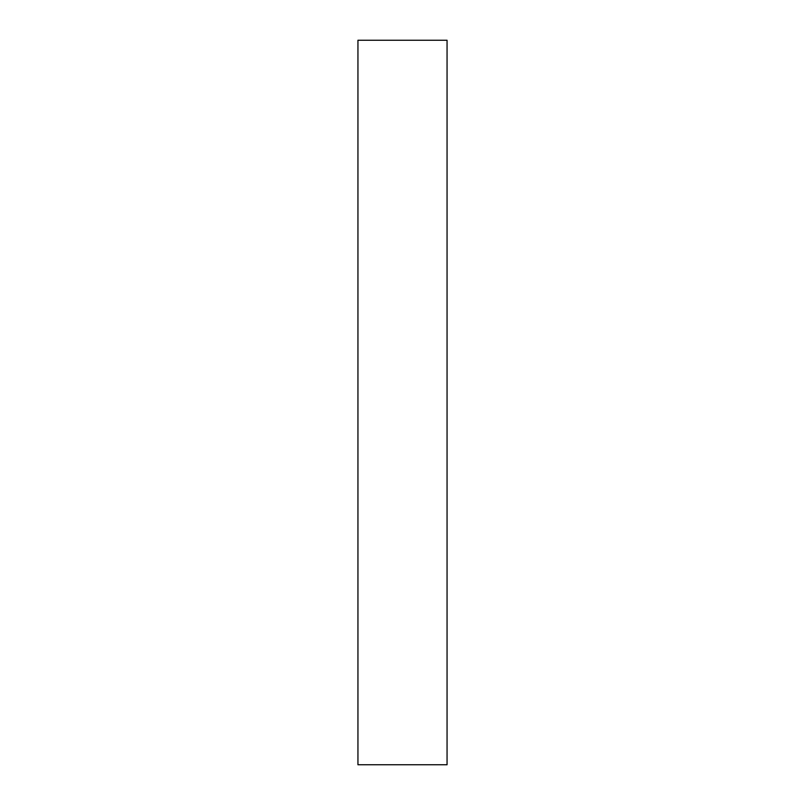 <?xml version="1.0" encoding="UTF-8"?>
<svg xmlns="http://www.w3.org/2000/svg" width="805" height="805" viewBox="0 0 805 805"><rect width="100%" height="100%" fill="white"/><g stroke="black" fill="none" stroke-linecap="round" stroke-linejoin="round"><path stroke-width="1.21" d="M447.057 764.75L447.057 40.25L357.943 40.25L357.943 764.75L447.057 764.75"/></g></svg>
